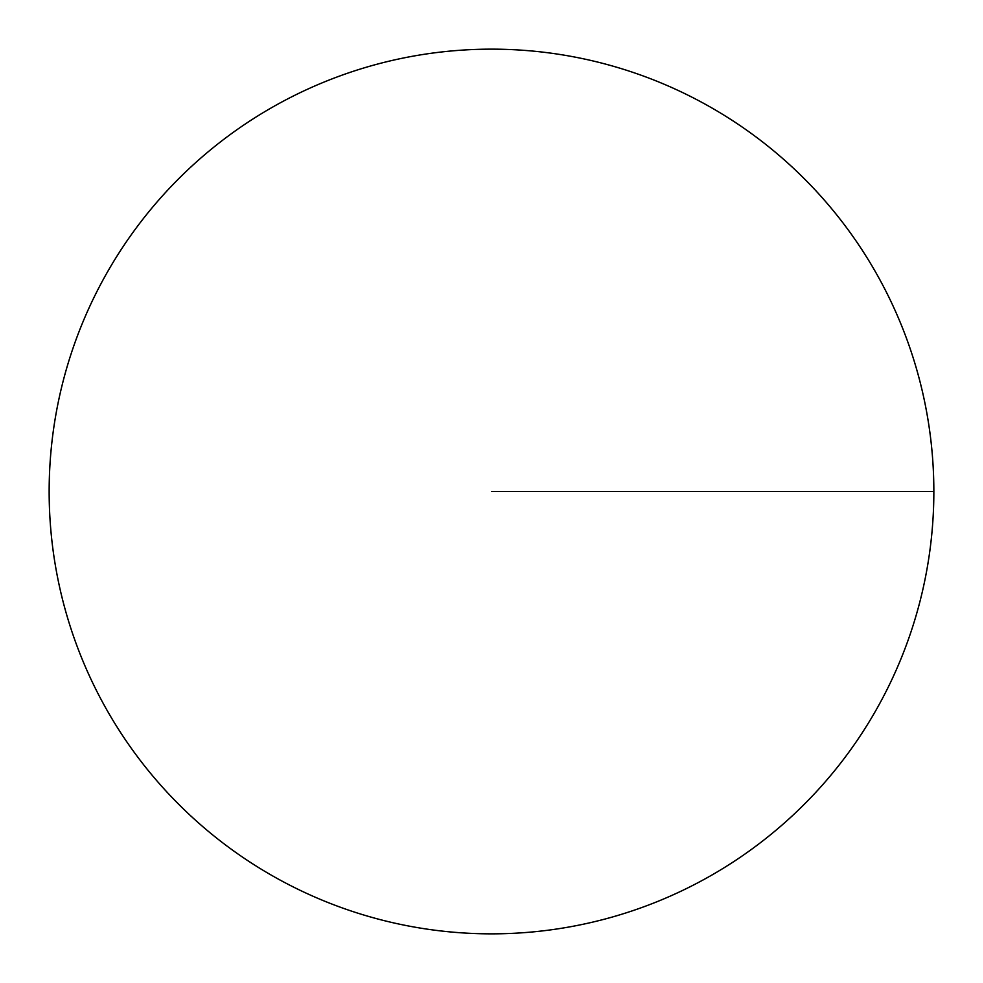 <?xml version="1.0" encoding="UTF-8"?>
<svg xmlns="http://www.w3.org/2000/svg" width="983" height="983" viewBox="0 0 983 983"><rect width="100%" height="100%" fill="white"/><g stroke="black" fill="none" stroke-linecap="round" stroke-linejoin="round"><path stroke-width="1.47" d="M933.85 491.5A442.35 442.35 0 0 1 491.5 933.85A442.35 442.35 0 0 1 49.15 491.5A442.35 442.35 0 0 1 491.5 49.15A442.35 442.35 0 0 1 933.85 491.5L491.5 491.5M491.5 933.85A442.35 442.35 0 0 1 49.15 491.5A442.35 442.35 0 0 1 491.5 49.15A442.35 442.35 0 0 1 933.85 491.5A442.35 442.35 0 0 1 491.5 933.85"/></g></svg>
